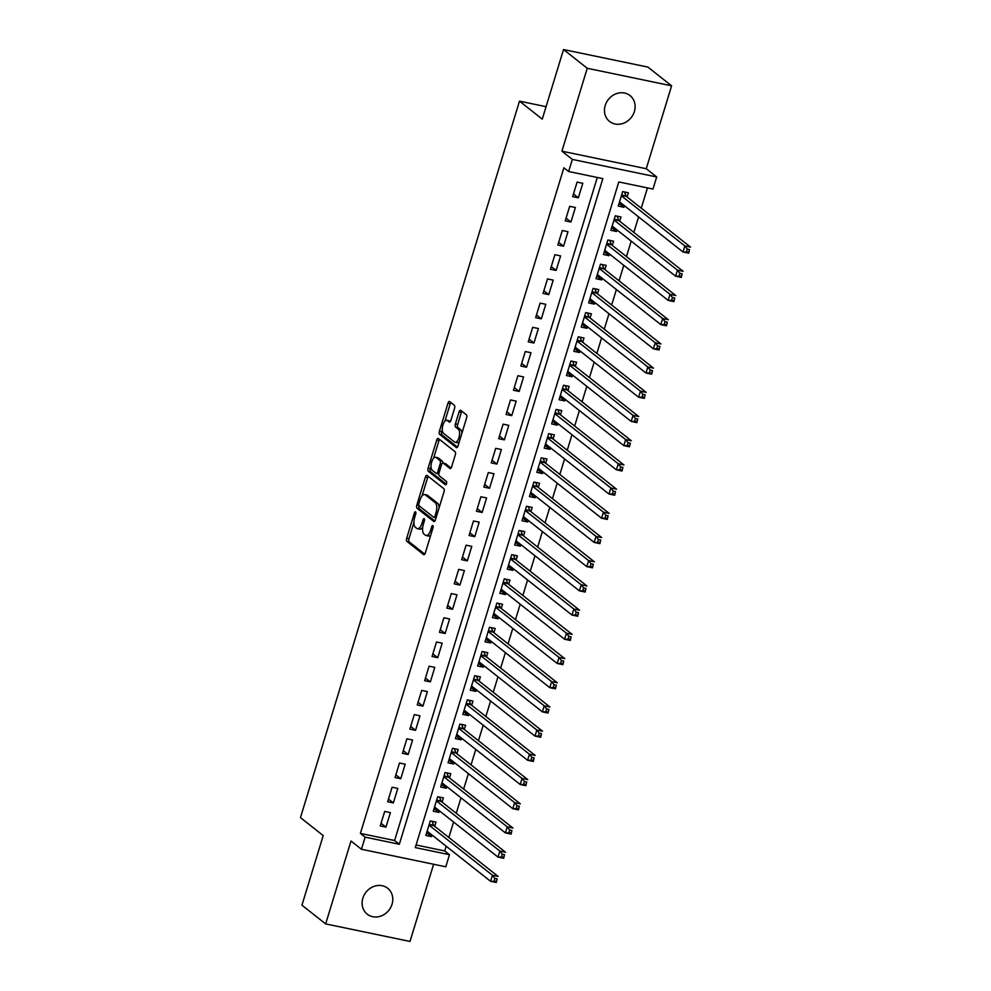 <?xml version="1.0" encoding="UTF-8"?>
<svg xmlns="http://www.w3.org/2000/svg" width="991" height="991" viewBox="0 0 991 991"><rect width="100%" height="100%" fill="white"/><g stroke="black" fill="none" stroke-linecap="round" stroke-linejoin="round"><path stroke-width="1.49" d="M415.563 511.876A1.771 0.756 -78.3 0 0 415.415 511.802A1.771 0.756 -78.3 0 0 414.399 513.028L406.682 538.274A2.527 1.09 -78.3 0 0 406.892 541.383L423.653 554.613A2.527 1.09 -78.3 0 0 423.863 554.712A2.527 1.09 -78.3 0 0 425.3 552.978L433.017 527.732A1.771 0.756 -78.3 0 0 432.881 525.552A1.771 0.756 -78.3 0 0 432.733 525.478A1.771 0.756 -78.3 0 0 431.717 526.704L430.713 529.974A8.101 3.468 -78.3 0 1 426.093 535.536A8.101 3.468 -78.3 0 1 425.412 535.214L424.024 534.112A8.101 3.468 -78.3 0 1 423.368 524.165L424.359 520.894A1.771 0.756 -78.3 0 0 424.222 518.714A1.771 0.756 -78.3 0 0 424.074 518.64A1.771 0.756 -78.3 0 0 423.058 519.866L422.067 523.124A8.101 3.468 -78.3 0 1 417.434 528.698A8.101 3.468 -78.3 0 1 416.753 528.376L415.365 527.274A8.101 3.468 -78.3 0 1 414.709 517.327L415.7 514.056A1.771 0.756 -78.3 0 0 415.563 511.876M605.216 105.48A16.5 14.568 128.3 0 0 609.576 121.459A16.5 14.568 128.3 0 0 634.389 111.549A16.5 14.568 128.3 0 0 630.028 95.57A16.5 14.568 128.3 0 0 605.216 105.48M362.855 898.18A16.5 14.568 128.3 0 0 367.227 914.16A16.5 14.568 128.3 0 0 392.04 904.25A16.5 14.568 128.3 0 0 387.679 888.27A16.5 14.568 128.3 0 0 362.855 898.18M454.547 408.391A2.527 1.09 -78.3 0 0 454.336 405.269L449.641 401.566A2.527 1.09 -78.3 0 0 449.418 401.454A2.527 1.09 -78.3 0 0 447.982 403.201L439.409 431.234A2.527 1.09 -78.3 0 0 439.608 434.343L456.368 447.585A2.527 1.09 -78.3 0 0 456.578 447.684A2.527 1.09 -78.3 0 0 458.028 445.938L466.6 417.905A2.527 1.09 -78.3 0 0 466.389 414.795L460.716 410.311A2.527 1.09 -78.3 0 0 460.505 410.212A2.527 1.09 -78.3 0 0 459.056 411.946L455.389 423.95A2.527 1.09 -78.3 0 0 455.587 427.059L458.412 429.289A6.764 2.899 -78.3 0 1 459.143 436.932A6.764 2.899 -78.3 0 1 455.092 442.271A6.764 2.899 -78.3 0 1 454.522 441.998L443.497 433.278A6.764 2.899 -78.3 0 1 442.754 425.647A6.764 2.899 -78.3 0 1 446.817 420.295A6.764 2.899 -78.3 0 1 447.375 420.568L449.22 422.03A2.527 1.09 -78.3 0 0 449.431 422.129A2.527 1.09 -78.3 0 0 450.868 420.382L454.547 408.391M568.636 171.517L572.34 159.415L656.686 176.955L652.982 189.058L618.793 181.948L415.291 847.578L449.48 854.688L445.789 866.791L361.43 849.25L365.134 837.147L399.336 844.258L602.838 178.628L568.636 171.517L563.891 167.776L360.39 833.406L365.134 837.147M361.43 849.25L351 841.012L325.655 923.909L301.945 905.179L323.215 835.599L300.459 817.612L519.495 101.156L542.263 119.143L563.532 49.55L587.254 68.28L561.909 151.177L572.34 159.415M427.047 475.445A2.527 1.09 -78.3 0 0 426.836 475.346A2.527 1.09 -78.3 0 0 425.387 477.092L416.815 505.125A2.527 1.09 -78.3 0 0 417.025 508.234L433.785 521.477A2.527 1.09 -78.3 0 0 433.996 521.576A2.527 1.09 -78.3 0 0 435.433 519.829L444.005 491.796A2.527 1.09 -78.3 0 0 443.807 488.687L427.047 475.445M428.112 468.186L436.684 440.14A2.527 1.09 -78.3 0 1 438.133 438.406A2.527 1.09 -78.3 0 1 438.344 438.505L455.104 451.735A2.527 1.09 -78.3 0 1 455.303 454.857L451.636 466.848A2.527 1.09 -78.3 0 1 450.187 468.594A2.527 1.09 -78.3 0 1 449.976 468.495L443.175 463.119A2.527 1.09 -78.3 0 0 442.965 463.02A2.527 1.09 -78.3 0 0 441.528 464.767L439.087 472.719A2.527 1.09 -78.3 0 0 439.298 475.829L446.371 481.428A1.771 0.756 -78.3 0 1 446.569 483.422A1.771 0.756 -78.3 0 1 445.504 484.822A1.771 0.756 -78.3 0 1 445.355 484.748L428.323 471.295A2.527 1.09 -78.3 0 1 428.112 468.186L430.391 468.656L431.035 466.563M563.532 49.55L647.891 67.091L671.601 85.821L587.254 68.28M325.655 923.909L410.001 941.45L433.612 864.251M624.429 205.732L623.946 207.292L619.065 203.44M627.092 197.011L628.393 192.774L622.682 191.585L618.248 206.103L623.946 207.292M617.021 229.937L616.551 231.498L611.67 227.645M619.697 221.216L620.985 216.979L615.287 215.79L610.852 230.308L616.551 231.498M609.626 254.142L609.143 255.703L604.262 251.85M612.289 245.409L613.59 241.185L607.892 239.995L603.445 254.514L609.143 255.703M602.231 278.347L601.748 279.908L596.867 276.055M604.894 269.614L606.182 265.377L600.484 264.201L596.049 278.719L601.748 279.908M594.823 302.552L594.352 304.113L589.459 300.261M597.486 293.819L598.787 289.583L593.089 288.406L588.642 302.924L594.352 304.113M587.428 326.745L586.945 328.318L582.064 324.453M590.091 318.024L591.392 313.788L585.681 312.611L581.246 327.129L586.945 328.318M580.02 350.95L579.549 352.523L574.669 348.659M582.696 342.229L583.984 337.993L578.286 336.816L573.851 351.334L579.549 352.523M572.625 375.155L572.141 376.729L567.261 372.864M575.288 366.435L576.589 362.198L570.89 361.021L566.443 375.539L572.141 376.729M565.229 399.361L564.746 400.934L559.865 397.069M567.893 390.64L569.181 386.403L563.483 385.226L559.048 399.745L564.746 400.934M557.822 423.566L557.351 425.139L552.458 421.274M560.497 414.845L561.786 410.608L556.087 409.432L551.653 423.95L557.351 425.139M550.426 447.771L549.943 449.344L545.062 445.479M553.089 439.05L554.39 434.814L548.692 433.637L544.245 448.155L549.943 449.344M543.018 471.976L542.548 473.549L537.667 469.684M545.694 463.255L546.982 459.019L541.284 457.83L536.849 472.36L542.548 473.549M535.623 496.181L535.14 497.742L530.259 493.89M538.286 487.461L539.587 483.224L533.889 482.035L529.442 496.565L535.14 497.742M528.228 520.386L527.745 521.947L522.864 518.095M530.891 511.666L532.192 507.429L526.481 506.24L522.046 520.77L527.745 521.947M520.82 544.592L520.349 546.152L515.469 542.3M523.496 535.871L524.784 531.634L519.086 530.445L514.651 544.976L520.349 546.152M513.425 568.797L512.942 570.358L508.061 566.505M516.088 560.076L517.389 555.84L511.69 554.65L507.243 569.181L512.942 570.358M506.029 593.002L505.546 594.563L500.666 590.71M508.693 584.281L509.981 580.045L504.283 578.855L499.848 593.386L505.546 594.563M498.622 617.207L498.151 618.768L493.258 614.915M501.285 608.486L502.586 604.25L496.887 603.061L492.44 617.591L498.151 618.768M491.226 641.412L490.743 642.973L485.863 639.121M493.89 632.692L495.19 628.455L489.48 627.266L485.045 641.796L490.743 642.973M483.819 665.618L483.348 667.178L478.467 663.326M486.494 656.897L487.783 652.66L482.084 651.471L477.65 665.989L483.348 667.178M476.423 689.823L475.94 691.384L471.059 687.531M479.087 681.102L480.387 676.865L474.689 675.676L470.242 690.194L475.94 691.384M469.028 714.028L468.545 715.589L463.664 711.736M471.691 705.307L472.98 701.071L467.281 699.881L462.847 714.4L468.545 715.589M461.62 738.233L461.149 739.794L456.256 735.941M464.296 729.512L465.584 725.276L459.886 724.087L455.451 738.605L461.149 739.794M454.225 762.438L453.742 763.999L448.861 760.147M456.888 753.717L458.189 749.481L452.491 748.292L448.043 762.81L453.742 763.999M446.817 786.643L446.346 788.204L441.466 784.352M449.493 777.923L450.781 773.686L445.083 772.497L440.648 787.015L446.346 788.204M439.422 810.849L438.939 812.409L434.058 808.557M442.085 802.115L443.386 797.891L437.688 796.702L433.24 811.22L438.939 812.409M384.694 811.418L380.247 825.949L385.945 827.138L390.392 812.608L384.694 811.418M392.089 787.226L387.654 801.744L393.353 802.933L397.787 788.402L392.089 787.226M399.484 763.02L395.05 777.539L400.748 778.728L405.195 764.197L399.484 763.02M406.892 738.815L402.445 753.333L408.143 754.523L412.59 739.992L406.892 738.815M414.288 714.61L409.853 729.128L415.551 730.317L419.986 715.787L414.288 714.61M421.695 690.405L417.248 704.923L422.946 706.112L427.394 691.582L421.695 690.405M429.091 666.2L424.656 680.718L430.354 681.907L434.789 667.377L429.091 666.2M436.486 641.995L432.051 656.513L437.749 657.702L442.184 643.171L436.486 641.995M443.894 617.789L439.447 632.308L445.145 633.497L449.592 618.966L443.894 617.789M451.289 593.584L446.854 608.102L452.553 609.292L456.987 594.773L451.289 593.584M458.697 569.379L454.25 583.897L459.948 585.086L464.395 570.568L458.697 569.379M466.092 545.174L461.645 559.692L467.356 560.881L471.79 546.363L466.092 545.174M473.487 520.969L469.053 535.487L474.751 536.676L479.186 522.158L473.487 520.969M480.895 496.764L476.448 511.282L482.146 512.471L486.593 497.953L480.895 496.764M488.29 472.558L483.856 487.077L489.554 488.266L493.989 473.748L488.29 472.558M495.686 448.353L491.251 462.884L496.949 464.061L501.396 449.542L495.686 448.353M503.094 424.148L498.646 438.679L504.345 439.855L508.792 425.337L503.094 424.148M510.489 399.943L506.054 414.473L511.752 415.65L516.187 401.132L510.489 399.943M517.897 375.738L513.449 390.268L519.148 391.445L523.595 376.927L517.897 375.738M525.292 351.532L520.857 366.063L526.555 367.24L530.99 352.722L525.292 351.532M532.687 327.327L528.253 341.858L533.951 343.035L538.386 328.517L532.687 327.327M540.095 303.122L535.648 317.653L541.346 318.829L545.793 304.311L540.095 303.122M547.49 278.917L543.056 293.447L548.754 294.624L553.189 280.106L547.49 278.917M554.898 254.712L550.451 269.242L556.149 270.432L560.596 255.901L554.898 254.712M562.293 230.519L557.846 245.037L563.557 246.226L567.992 231.696L562.293 230.519M569.689 206.314L565.254 220.832L570.952 222.021L575.387 207.491L569.689 206.314M360.39 833.406L394.591 840.517L597.3 177.476M578.348 197.816L582.795 183.285L577.096 182.109L572.649 196.627L578.348 197.816L573.467 193.951M416.084 844.976L444.748 850.947L446.185 846.227M448.849 837.506L453.581 822.022M456.244 813.301L460.988 797.817M463.652 789.096L468.384 773.612M471.047 764.891L475.779 749.419M478.455 740.686L483.187 725.214M485.85 716.481L490.582 701.009M493.245 692.275L497.978 676.803M500.653 668.083L505.385 652.598M508.049 643.877L512.781 628.393M515.456 619.672L520.188 604.188M522.852 595.467L527.584 579.983M530.247 571.262L534.979 555.778M537.655 547.057L542.387 531.572M545.05 522.852L549.782 507.367M552.445 498.646L557.19 483.162M559.853 474.441L564.585 458.957M567.248 450.236L571.98 434.752M574.656 426.031L579.388 410.547M582.051 401.826L586.783 386.341M589.447 377.621L594.179 362.136M596.855 353.415L601.587 337.931M604.25 329.21L608.982 313.726M611.645 305.005L616.39 289.521M619.053 280.8L623.785 265.315M626.448 256.595L631.18 241.11M633.856 232.389L638.588 216.918M641.251 208.184L647.457 187.906M434.69 826.321L435.99 822.084L430.28 820.907L425.845 835.425L431.543 836.615L432.026 835.054M546.066 106.681L519.495 101.156M561.909 151.177L646.256 168.718L671.601 85.821M646.256 168.718L656.686 176.955M444.748 850.947L449.48 854.688M394.591 840.517L399.336 844.258M431.543 836.615L426.663 832.762M385.945 827.138L381.064 823.273M393.353 802.933L388.472 799.068M400.748 778.728L395.867 774.863M408.143 754.523L403.263 750.658M415.551 730.317L410.67 726.453M422.946 706.112L418.066 702.247M430.354 681.907L425.461 678.042M437.749 657.702L432.869 653.849M445.145 633.497L440.264 629.644M452.553 609.292L447.672 605.439M459.948 585.086L455.067 581.234M467.356 560.881L462.463 557.029M474.751 536.676L469.87 532.824M482.146 512.471L477.266 508.618M489.554 488.266L484.673 484.413M496.949 464.061L492.069 460.208M504.345 439.855L499.464 436.003M511.752 415.65L506.872 411.798M519.148 391.445L514.267 387.592M526.555 367.24L521.662 363.387M533.951 343.035L529.07 339.182M541.346 318.829L536.465 314.977M548.754 294.624L543.873 290.772M556.149 270.432L551.269 266.567M563.557 246.226L558.664 242.361M570.952 222.021L566.072 218.156M417.434 528.698L419.713 529.182A8.101 3.468 -78.3 0 0 422.711 527.2M426.093 535.536L428.372 536.02A8.101 3.468 -78.3 0 0 430.899 534.669M413.904 522.579L408.961 538.745A2.527 1.09 -78.3 0 0 409.172 541.854L424.755 554.155M439.063 507.962A8.101 3.468 -78.3 0 0 437.613 503.267L427.555 495.327L425.275 494.843A8.101 3.468 -78.3 0 0 424.606 494.521A8.101 3.468 -78.3 0 0 419.973 500.096L418.92 503.539A1.771 0.756 -78.3 0 0 419.057 505.72A2.527 1.09 -78.3 0 0 419.304 508.705L434.888 521.018M428.223 476.374A2.527 1.09 -78.3 0 0 427.666 477.563L422.067 495.872M436.04 517.847L433.922 517.413A1.771 0.756 -78.3 0 1 433.773 517.339L419.057 505.72M433.922 517.413A1.771 0.756 -78.3 0 0 434.938 516.187L435.99 512.743A8.101 3.468 -78.3 0 0 435.334 502.784L425.275 494.843M436.052 517.81L434.083 517.401M427.555 495.327A8.101 3.468 -78.3 0 0 426.886 494.992L424.606 494.521M433.562 458.276L438.963 440.623L436.684 440.14M439.521 439.434A2.527 1.09 -78.3 0 0 438.963 440.623M451.078 468.037L445.467 463.602A2.527 1.09 -78.3 0 0 445.244 463.491A2.527 1.09 -78.3 0 0 445.021 463.503M446.284 484.165L430.602 471.766L428.323 471.295M436.127 457.557A6.764 2.899 -78.3 0 0 435.569 457.285A6.764 2.899 -78.3 0 0 431.506 462.624A6.764 2.899 -78.3 0 0 432.237 470.267L436.127 473.339A2.527 1.09 -78.3 0 0 436.337 473.438A2.527 1.09 -78.3 0 0 437.787 471.691L440.215 463.738A2.527 1.09 -78.3 0 0 440.016 460.617L436.127 457.557L438.406 458.028A6.764 2.899 -78.3 0 0 437.849 457.755L435.569 457.285M442.729 463.032A2.527 1.09 -78.3 0 0 442.296 461.1L440.016 460.617M438.406 458.028L442.296 461.1M430.391 468.656A2.527 1.09 -78.3 0 0 430.602 471.766M446.817 420.295L449.096 420.779A6.764 2.899 -78.3 0 1 449.654 421.051L450.323 421.571M455.092 442.271L457.371 442.742A6.764 2.899 -78.3 0 0 459.279 441.85M461.893 433.29A6.764 2.899 -78.3 0 0 460.691 429.76L458.412 429.289M461.893 411.24A2.527 1.09 -78.3 0 0 461.335 412.429L457.669 424.421A2.527 1.09 -78.3 0 0 457.879 427.53L460.691 429.76M442.283 429.76L441.689 431.704A2.527 1.09 -78.3 0 0 441.887 434.826L457.47 447.127M450.806 402.495A2.527 1.09 -78.3 0 0 450.261 403.671L444.897 421.187M426.861 832.093L428.484 832.254M427.146 831.189L490.595 881.309L492.44 875.251L498.139 876.44L433.934 825.726A2.577 1.102 101.7 0 1 433.624 825.268L432.126 821.291M497.11 878.868L496.293 882.498L490.595 881.309L496.367 881.296L497.11 878.868L494.831 878.398L494.088 880.826M494.831 878.398L492.44 875.251L428.992 825.144M496.367 881.296L496.293 882.498M434.269 807.888L435.879 808.049M434.541 806.984L497.99 857.104L499.848 851.046L505.546 852.235L441.329 801.521A2.577 1.102 101.7 0 1 441.032 801.062L439.521 797.086M504.506 854.676L503.688 858.293L497.99 857.104L503.775 857.091L504.506 854.676L502.226 854.192L501.496 856.62M502.226 854.192L499.848 851.046L436.387 800.939M503.775 857.091L503.688 858.293M441.664 783.683L443.274 783.844M441.936 782.779L505.398 832.898L507.243 826.841L512.942 828.03L448.725 777.316A2.577 1.102 101.7 0 1 448.428 776.857L446.929 772.881M511.913 830.47L511.096 834.088L505.398 832.898L511.17 832.886L511.913 830.47L509.634 829.987L508.891 832.415M509.634 829.987L507.243 826.841L443.795 776.733M511.17 832.886L511.096 834.088M449.072 759.478L450.682 759.639M449.344 758.573L512.793 808.693L514.639 802.636L520.337 803.825L456.133 753.11A2.577 1.102 101.7 0 1 455.835 752.652L454.324 748.676M519.309 806.265L518.491 809.882L512.793 808.693L518.566 808.681L519.309 806.265L517.029 805.782L516.286 808.21M517.029 805.782L514.639 802.636L451.19 752.528M518.566 808.681L518.491 809.882M456.467 735.272L458.077 735.433M456.74 734.368L520.188 784.488L522.046 778.443L527.745 779.62L463.528 728.905A2.577 1.102 101.7 0 1 463.231 728.459L461.732 724.471M526.704 782.06L525.887 785.677L520.188 784.488L525.973 784.476L526.704 782.06L524.425 781.577L523.694 784.005M524.425 781.577L522.046 778.443L458.585 728.323M525.973 784.476L525.887 785.677M463.862 711.067L465.485 711.228M464.135 710.163L527.596 760.283L529.442 754.238L535.14 755.415L470.936 704.7A2.577 1.102 101.7 0 1 470.626 704.254L469.127 700.265M534.112 757.855L533.294 761.472L527.596 760.283L533.369 760.27L534.112 757.855L531.833 757.372L531.089 759.8M531.833 757.372L529.442 754.238L465.993 704.118M533.369 760.27L533.294 761.472M471.27 686.862L472.88 687.023M471.543 685.97L534.991 736.078L536.837 730.033L542.548 731.209L478.331 680.495A2.577 1.102 101.7 0 1 478.034 680.049L476.522 676.06M541.507 733.65L540.69 737.267L534.991 736.078L540.776 736.065L541.507 733.65L539.228 733.167L538.485 735.595M539.228 733.167L536.837 730.033L473.388 679.913M540.776 736.065L540.69 737.267M478.665 662.657L480.276 662.818M478.938 661.765L542.387 711.872L544.245 705.827L549.943 707.004L485.726 656.29A2.577 1.102 101.7 0 1 485.429 655.844L483.93 651.855M548.915 709.445L548.097 713.062L542.387 711.872L548.172 711.86L548.915 709.445L546.636 708.974L545.892 711.389M546.636 708.974L544.245 705.827L480.796 655.708M548.172 711.86L548.097 713.062M486.061 638.452L487.683 638.613M486.346 637.56L549.794 687.667L551.64 681.622L557.338 682.799L493.134 632.085A2.577 1.102 101.7 0 1 492.837 631.639L491.325 627.65M556.31 685.239L555.493 688.856L549.794 687.667L555.567 687.655L556.31 685.239L554.031 684.769L553.288 687.184M554.031 684.769L551.64 681.622L488.191 631.502M555.567 687.655L555.493 688.856M493.468 614.247L495.079 614.408M493.741 613.355L557.19 663.462L559.048 657.417L564.746 658.594L500.529 607.879A2.577 1.102 101.7 0 1 500.232 607.433L498.721 603.445M563.706 661.034L562.888 664.651L557.19 663.462L562.975 663.45L563.706 661.034L561.426 660.563L560.695 662.979M561.426 660.563L559.048 657.417L495.587 607.297M562.975 663.45L562.888 664.651M500.864 590.041L502.474 590.202M501.136 589.149L564.597 639.257L566.443 633.212L572.141 634.389L507.937 583.674A2.577 1.102 101.7 0 1 507.627 583.228L506.128 579.24M571.113 636.829L570.296 640.446L564.597 639.257L570.37 639.245L571.113 636.829L568.834 636.358L568.091 638.774M568.834 636.358L566.443 633.212L502.994 583.092M570.37 639.245L570.296 640.446M508.272 565.836L509.882 565.997M508.544 564.944L571.993 615.052L573.839 609.007L579.537 610.196L515.332 559.481A2.577 1.102 101.7 0 1 515.035 559.023L513.524 555.034M578.509 612.624L577.691 616.241L571.993 615.052L577.765 615.039L578.509 612.624L576.229 612.153L575.486 614.569M576.229 612.153L573.839 609.007L510.39 558.887M577.765 615.039L577.691 616.241M515.667 541.631L517.277 541.792M515.939 540.739L579.388 590.847L581.246 584.801L586.945 585.991L522.728 535.276A2.577 1.102 101.7 0 1 522.43 534.818L520.932 530.829M585.916 588.419L585.099 592.036L579.388 590.847L585.173 590.834L585.916 588.419L583.637 587.948L582.894 590.363M583.637 587.948L581.246 584.801L517.785 534.682M585.173 590.834L585.099 592.036M523.062 517.426L524.685 517.587M523.347 516.534L586.796 566.641L588.642 560.596L594.34 561.786L530.135 511.071A2.577 1.102 101.7 0 1 529.826 510.613L528.327 506.624M593.312 564.213L592.494 567.831L586.796 566.641L592.568 566.629L593.312 564.213L591.032 563.743L590.289 566.158M591.032 563.743L588.642 560.596L525.193 510.476M592.568 566.629L592.494 567.831M530.47 493.221L532.08 493.382M530.742 492.329L594.191 542.436L596.049 536.391L601.748 537.58L537.531 486.866A2.577 1.102 101.7 0 1 537.233 486.408L535.722 482.419M600.707 540.008L599.889 543.625L594.191 542.436L599.976 542.424L600.707 540.008L598.428 539.538L597.697 541.953M598.428 539.538L596.049 536.391L532.588 486.271M599.976 542.424L599.889 543.625M537.865 469.016L539.476 469.177M538.138 468.124L601.599 518.243L603.445 512.186L609.143 513.375L544.926 462.661A2.577 1.102 101.7 0 1 544.629 462.202L543.13 458.214M608.115 515.803L607.297 519.42L601.599 518.243L607.372 518.231L608.115 515.803L605.835 515.332L605.092 517.748M605.835 515.332L603.445 512.186L539.996 462.066M607.372 518.231L607.297 519.42M545.273 444.81L546.883 444.971M545.545 443.918L608.994 494.038L610.84 487.981L616.538 489.17L552.334 438.456A2.577 1.102 101.7 0 1 552.037 437.997L550.525 434.008M615.51 491.598L614.693 495.215L608.994 494.038L614.767 494.026L615.51 491.598L613.231 491.127L612.488 493.543M613.231 491.127L610.84 487.981L547.391 437.861M614.767 494.026L614.693 495.215M552.668 420.605L554.279 420.766M552.941 419.713L616.39 469.833L618.248 463.776L623.946 464.965L559.729 414.25A2.577 1.102 101.7 0 1 559.432 413.792L557.933 409.803M622.905 467.393L622.088 471.01L616.39 469.833L622.175 469.821L622.905 467.393L620.626 466.922L619.895 469.338M620.626 466.922L618.248 463.776L554.787 413.668M622.175 469.821L622.088 471.01M560.064 396.412L561.686 396.561M560.336 395.508L623.797 445.628L625.643 439.57L631.341 440.76L567.137 390.045A2.577 1.102 101.7 0 1 566.827 389.587L565.328 385.61M630.313 443.188L629.496 446.805L623.797 445.628L629.57 445.616L630.313 443.188L628.034 442.717L627.291 445.132M628.034 442.717L625.643 439.57L562.194 389.463M629.57 445.616L629.496 446.805M567.471 372.207L569.082 372.356M567.744 371.303L631.193 421.423L633.038 415.365L638.749 416.554L574.532 365.84A2.577 1.102 101.7 0 1 574.235 365.382L572.724 361.405M637.708 418.982L636.891 422.6L631.193 421.423L636.978 421.41L637.708 418.982L635.429 418.512L634.686 420.927M635.429 418.512L633.038 415.365L569.59 365.258M636.978 421.41L636.891 422.6M574.867 348.002L576.477 348.163M575.139 347.098L638.588 397.218L640.446 391.16L646.144 392.349L581.928 341.635A2.577 1.102 101.7 0 1 581.63 341.177L580.131 337.2M645.116 394.777L644.299 398.394L638.588 397.218L644.373 397.205L645.116 394.777L642.837 394.307L642.094 396.734M642.837 394.307L640.446 391.16L576.997 341.053M644.373 397.205L644.299 398.394M582.262 323.797L583.885 323.958M582.547 322.893L645.996 373.012L647.841 366.955L653.54 368.144L589.335 317.43A2.577 1.102 101.7 0 1 589.038 316.971L587.527 312.995M652.512 370.572L651.694 374.189L645.996 373.012L651.768 373L652.512 370.572L650.232 370.101L649.489 372.529M650.232 370.101L647.841 366.955L584.393 316.847M651.768 373L651.694 374.189M589.67 299.592L591.28 299.753M589.942 298.687L653.391 348.807L655.249 342.75L660.947 343.939L596.731 293.225A2.577 1.102 101.7 0 1 596.433 292.766L594.922 288.79M659.907 346.367L659.089 349.984L653.391 348.807L659.176 348.795L659.907 346.367L657.628 345.896L656.897 348.324M657.628 345.896L655.249 342.75L591.788 292.642M659.176 348.795L659.089 349.984M597.065 275.387L598.675 275.548M597.338 274.482L660.799 324.602L662.645 318.545L668.343 319.734L604.138 269.019A2.577 1.102 101.7 0 1 603.829 268.561L602.33 264.585M667.315 322.174L666.497 325.791L660.799 324.602L666.571 324.59L667.315 322.174L665.035 321.691L664.292 324.119M665.035 321.691L662.645 318.545L599.196 268.437M666.571 324.59L666.497 325.791M604.473 251.181L606.083 251.342M604.745 250.277L668.194 300.397L670.04 294.339L675.738 295.529L611.534 244.814A2.577 1.102 101.7 0 1 611.236 244.356L609.725 240.379M674.71 297.969L673.892 301.586L668.194 300.397L673.967 300.384L674.71 297.969L672.431 297.486L671.687 299.914M672.431 297.486L670.04 294.339L606.591 244.232M673.967 300.384L673.892 301.586M611.868 226.976L613.479 227.137M612.141 226.072L675.589 276.192L677.448 270.134L683.146 271.323L618.929 220.609A2.577 1.102 101.7 0 1 618.632 220.151L617.133 216.174M682.118 273.764L681.288 277.381L675.589 276.192L681.374 276.179L682.118 273.764L679.838 273.281L679.095 275.709M679.838 273.281L677.448 270.134L613.986 220.027M681.374 276.179L681.288 277.381M619.264 202.771L620.886 202.932M619.548 201.867L682.997 251.987L684.843 245.941L690.541 247.118L626.337 196.404A2.577 1.102 101.7 0 1 626.027 195.945L624.528 191.969M689.513 249.559L688.695 253.176L682.997 251.987L688.77 251.974L689.513 249.559L687.234 249.075L686.49 251.503M687.234 249.075L684.843 245.941L621.394 195.822M688.77 251.974L688.695 253.176M415.861 513.326L414.399 513.028M433.178 527.001L431.717 526.704M424.52 520.164L423.058 519.866M423.578 523.446L422.067 523.124M432.237 530.284L430.713 529.974M409.172 541.854L406.892 541.383M408.961 538.745L406.682 538.274M419.304 508.705L417.025 508.234M418.933 505.571L416.815 505.125M427.666 477.563L425.387 477.092M436.449 516.509L434.938 516.187M437.502 513.065L435.99 512.743M437.613 503.267L435.334 502.784M445.467 463.602L443.175 463.119M439.31 472.013L437.787 471.691M441.8 464.061L440.215 463.738M449.654 421.051L447.375 420.568M457.879 427.53L455.587 427.059M457.669 424.421L455.389 423.95M461.335 412.429L459.056 411.946M441.887 434.826L439.608 434.343M441.689 431.704L439.409 431.234M450.261 403.671L447.982 403.201M433.934 825.726L429.115 824.723M433.624 825.268L429.227 824.351M441.329 801.521L436.523 800.517M441.032 801.062L436.635 800.158M448.725 777.316L443.918 776.312M448.428 776.857L444.03 775.953M456.133 753.11L451.314 752.107M455.835 752.652L451.425 751.748M463.528 728.905L458.722 727.902M463.231 728.459L458.833 727.543M470.936 704.7L466.117 703.697M470.626 704.254L466.228 703.337M478.331 680.495L473.512 679.504M478.034 680.049L473.636 679.132M485.726 656.29L480.92 655.299M485.429 655.844L481.031 654.927M493.134 632.085L488.315 631.094M492.837 631.639L488.427 630.722M500.529 607.879L495.723 606.888M500.232 607.433L495.834 606.517M507.937 583.674L503.118 582.683M507.627 583.228L503.23 582.312M515.332 559.481L510.514 558.478M515.035 559.023L510.625 558.106M522.728 535.276L517.921 534.273M522.43 534.818L518.033 533.901M530.135 511.071L525.317 510.068M529.826 510.613L525.428 509.696M537.531 486.866L532.724 485.863M537.233 486.408L532.836 485.491M544.926 462.661L540.12 461.657M544.629 462.202L540.231 461.286M552.334 438.456L547.515 437.452M552.037 437.997L547.627 437.081M559.729 414.25L554.923 413.247M559.432 413.792L555.034 412.875M567.137 390.045L562.318 389.042M566.827 389.587L562.43 388.67M574.532 365.84L569.714 364.837M574.235 365.382L569.837 364.465M581.928 341.635L577.121 340.631M581.63 341.177L577.233 340.26M589.335 317.43L584.517 316.426M589.038 316.971L584.628 316.055M596.731 293.225L591.924 292.221M596.433 292.766L592.036 291.849M604.138 269.019L599.32 268.016M603.829 268.561L599.431 267.644M611.534 244.814L606.715 243.811M611.236 244.356L606.826 243.452M618.929 220.609L614.123 219.606M618.632 220.151L614.234 219.246M626.337 196.404L621.518 195.4M626.027 195.945L621.63 195.041M445.244 463.491L442.965 463.02M438.617 473.909L436.337 473.438"/></g></svg>
